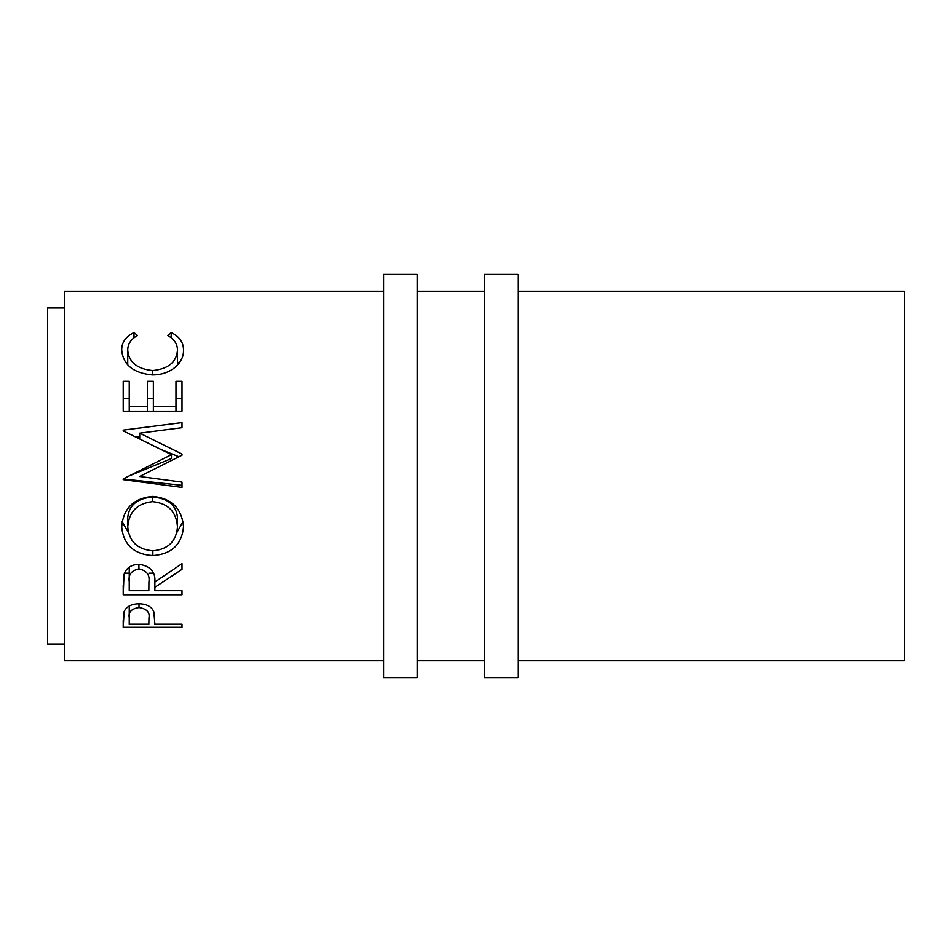 <?xml version="1.0" encoding="UTF-8"?>
<svg xmlns="http://www.w3.org/2000/svg" width="952" height="952" viewBox="0 0 952 952"><rect width="100%" height="100%" fill="white"/><g stroke="black" fill="none" stroke-linecap="round" stroke-linejoin="round"><path stroke-width="1.43" d="M417.202 677.598L417.202 274.402L383.596 274.402L383.596 677.598L417.202 677.598M517.995 677.598L517.995 274.402L484.401 274.402L484.401 677.598L517.995 677.598M64.403 307.996L47.6 307.996L47.6 644.004L64.403 644.004M123.201 627.308L124.081 611.66C126.342 606.602 131.305 603.973 138.968 603.77C146.858 603.985 151.832 606.721 153.891 611.981L154.867 624.214L181.999 624.214L181.999 627.308L123.201 627.308L123.201 620.395M133.994 332.545L137.528 335.509C130.971 339.055 127.699 343.981 127.723 350.288C128.817 362.248 137.136 369.007 152.653 370.554C168.325 368.959 176.596 362.117 177.477 350.027C177.393 343.874 174.133 339.043 167.671 335.509L171.17 332.545C179.404 336.58 183.51 342.387 183.51 350.003C183.712 357.167 180.285 363.426 173.228 368.769C167.183 372.922 160.186 374.981 152.261 374.933C133.256 373.077 123.07 364.783 121.689 350.05C121.642 342.387 125.747 336.556 133.994 332.545L133.994 337.758M181.999 482.105L181.999 485.33L123.201 478.987L123.201 479.653L181.999 487.412L181.999 482.105L139.599 476.488L181.999 455.223L181.999 454.044L139.694 433.16L181.999 427.698L181.999 422.605L123.201 430.125L123.201 430.863L123.201 430.125M123.201 478.904L171.443 454.675L123.201 430.863M123.201 411.181L123.201 381.324L129.234 381.324L129.234 406.266L147.322 406.266L147.322 381.324L153.355 381.324L153.355 406.266L175.965 406.266L175.965 381.324L181.999 381.324L181.999 411.181L123.201 411.181L123.201 398.543L129.234 398.543M154.867 587.301L154.867 590.692L181.999 590.692L181.999 594.786L123.201 594.786L123.998 574.532C126.104 568.058 131.078 564.655 138.921 564.31C150.309 565.952 155.628 571.855 154.867 582.029L181.999 563.655L181.999 569.344L154.867 587.301L154.867 582.029M121.689 527.075C123.177 508.487 133.47 498.265 152.582 496.42C171.408 498.158 181.713 508.225 183.51 526.623C181.927 544.473 171.705 554.135 152.855 555.587C133.97 554.35 123.581 544.841 121.689 527.075M517.995 660.795L904.4 660.795L904.4 291.205L517.995 291.205M484.401 291.205L417.202 291.205M383.596 291.205L64.403 291.205L64.403 660.795L383.596 660.795M484.401 660.795L417.202 660.795M181.999 627.308L181.999 624.214M138.992 607.531C131.471 608.733 128.211 612.065 129.234 617.539L129.234 624.214L148.833 624.214L148.964 617.836C149.988 612.231 146.667 608.792 138.992 607.531L138.992 603.77M129.234 617.539L129.234 606.019M127.723 350.288L127.723 364.878M152.653 370.554L152.653 374.921M177.477 350.027L177.477 365.128M171.17 332.545L171.17 337.805M177.477 361.95L179.071 363.259M126.223 363.105L127.723 361.891M181.999 455.223L181.999 454.044M139.694 438.932L139.694 433.16M161.388 449.665L178.905 456.77M181.999 427.698L181.999 422.605M135.993 437.123L139.694 436.73M128.96 476L171.443 458.555L171.443 454.675M129.234 406.266L129.234 411.181M147.322 406.266L147.322 411.181M147.322 398.543L153.355 398.543M153.355 406.266L153.355 411.181M175.965 406.266L175.965 411.181M175.965 398.543L181.999 398.543L181.999 411.181M181.999 569.344L181.999 563.655M181.999 594.786L181.999 590.692M153.45 573.187L148.917 573.187M129.234 573.187L124.438 573.187M123.201 594.786L123.201 585.539M138.909 568.915C131.364 570.474 128.139 574.794 129.234 581.851L129.234 590.692L148.833 590.692L148.917 582.065C149.976 574.889 146.644 570.51 138.909 568.915L138.909 564.31M129.234 581.851L129.234 567.154M183.117 521.553L176.87 532.454M152.855 555.587L152.855 550.792C168.064 549.447 176.287 541.462 177.477 526.825C176.322 511.629 168.028 503.239 152.57 501.656C137.231 503.334 128.96 511.724 127.723 526.825C129.091 541.545 137.457 549.542 152.832 550.792M128.425 532.561L122.094 521.744M177.477 526.825L177.477 517.579C176.322 505.155 168.028 498.289 152.57 496.992C137.231 498.36 128.96 505.226 127.723 517.579L127.723 526.825M152.57 496.992L152.57 501.656"/></g></svg>
